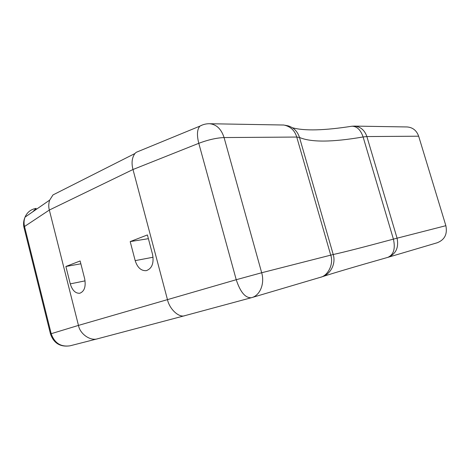<?xml version="1.0" encoding="UTF-8"?>
<svg xmlns="http://www.w3.org/2000/svg" width="470" height="470" viewBox="0 0 470 470"><rect width="100%" height="100%" fill="white"/><g stroke="black" fill="none" stroke-linecap="round" stroke-linejoin="round"><path stroke-width="0.7" d="M139.913 150.794L136.183 152.327L134.913 153.537L52.987 194.927L49.679 200.108C48.58 203.469 48.463 206.782 49.332 210.049L78.467 325.404L236.234 279.715L261.678 272.753L333.224 254.511C342.941 252.437 363.005 247.314 393.408 239.124L445.865 225.694C447.552 234.107 444.679 239.794 437.241 242.755L387.803 257.372C393.666 254.787 395.534 248.706 393.408 239.124L363.104 136.958C332.284 142.263 311.081 142.428 299.496 137.457L333.224 254.511C336.126 263.917 330.475 274.568 321.468 276.977C333.024 273.193 355.132 266.66 387.803 257.372L387.732 257.396M84.659 278.728L80.135 260.968L65.876 266.49L70.271 283.88C72.286 290.389 75.464 293.515 79.806 293.245C84.436 291.394 86.057 286.553 84.659 278.728M135.184 260.627C137.452 267.647 141.165 270.99 146.329 270.655C152.027 268.534 154.101 263.118 152.55 254.399L147.404 234.935L130.196 241.592L135.184 260.627L153.079 257.237M134.913 153.537C131.941 157.714 131.3 163.043 132.992 169.511L167.408 299.413C169.476 309.289 179.152 318.096 184.98 315.629L251.35 297.721C245.352 298.115 240.317 292.111 236.234 279.715L198.781 143.309L132.992 169.511L49.332 210.049L24.522 226.499L51.195 333.7L78.467 325.404C80.006 334.047 90.422 341.273 97.684 338.753L184.98 315.629M285.196 125.267L288.222 125.878C293.838 127.67 297.592 131.53 299.496 137.457L296.746 137.052L224.072 137.557C221.288 128.98 216.447 124.374 209.561 123.728L283.798 125.02C290.407 126.401 294.725 130.407 296.746 137.052L330.721 255.116C333.923 263.776 328.066 275.943 320.088 277.4M418.658 136.2L366.876 136.564C364.608 130.09 360.443 126.6 354.374 126.095L407.132 126.959C412.76 127.405 416.602 130.49 418.658 136.2L445.865 225.694M130.196 241.592L148.397 238.684M65.876 266.49L80.852 263.799M351.113 126.354L351.907 126.23C356.895 126.219 360.625 129.796 363.104 136.958L366.876 136.564L397.068 238.161C398.96 247.696 395.91 254.088 387.914 257.343M51.23 333.847L50.472 333.923L51.195 333.7C54.508 343.1 60.812 347.136 70.1 345.797L97.684 338.753M32.653 211.876L36.178 208.38C30.879 209.309 27.172 212.223 25.057 217.122C23.917 220.101 23.741 223.226 24.522 226.499L23.882 226.998L24.193 228.267M202.4 124.973L199.962 126.107C197.095 129.238 196.701 134.972 198.781 143.309C208.157 139.784 216.588 137.869 224.072 137.557L261.678 272.753C264.916 283.698 259.981 295.595 251.614 297.645L251.614 297.645M70.271 283.88L85.076 280.86M70.618 345.662L70.1 345.797C60.307 347.26 53.768 343.306 50.472 333.923L23.882 226.998C23.236 223.579 23.629 220.289 25.057 217.122L49.679 200.108M320.663 277.224L321.398 277M251.979 297.539L320.052 277.412M209.561 123.728C206.171 123.669 202.975 124.462 199.962 126.107L136.183 152.327M292.358 127.746C304.443 131.036 324.294 130.531 351.907 126.23L354.374 126.095"/></g></svg>
